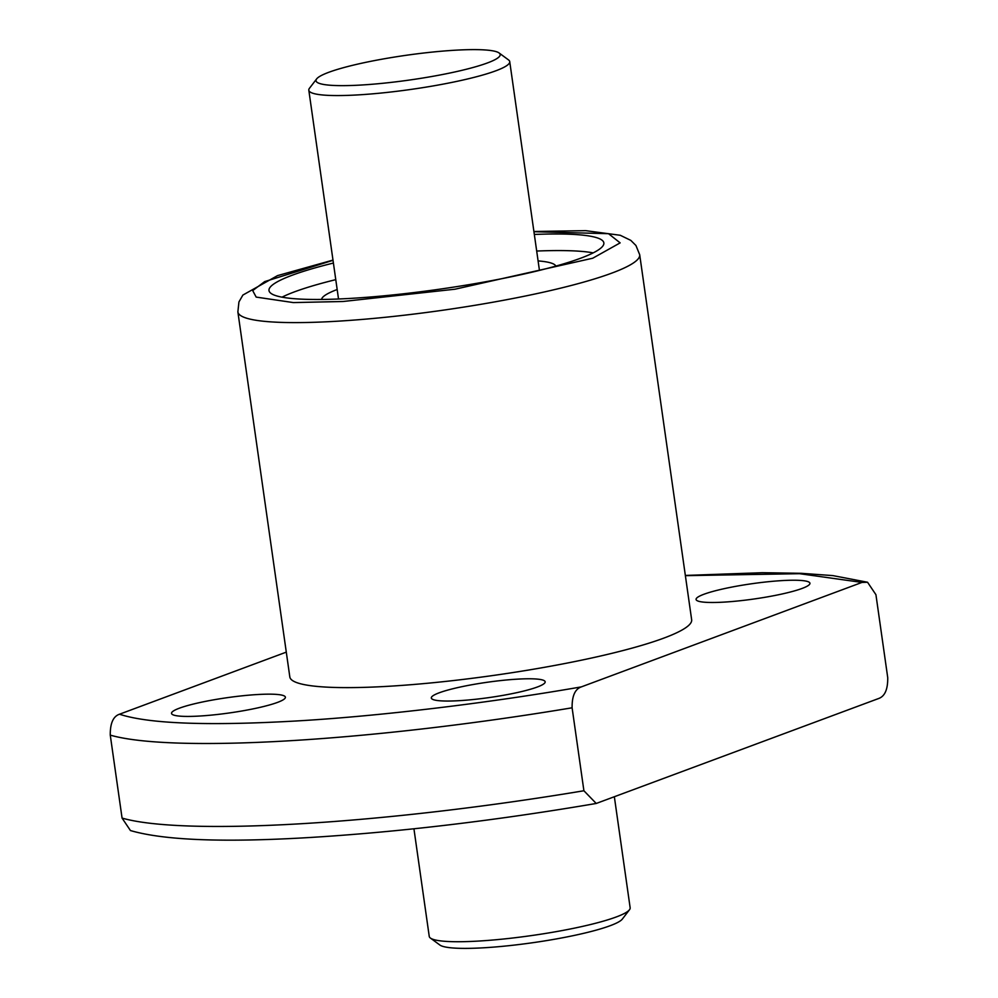 <?xml version="1.0" encoding="UTF-8"?>
<svg xmlns="http://www.w3.org/2000/svg" width="998" height="998" viewBox="0 0 998 998"><rect width="100%" height="100%" fill="white"/><g stroke="black" fill="none" stroke-linecap="round" stroke-linejoin="round"><path stroke-width="1.5" d="M413.933 828.789L429.24 936.374A101.472 13.61 -8.1 0 0 430.425 938.07A101.472 13.61 -8.1 0 0 478.741 941.052A101.472 13.61 -8.1 0 0 629.489 909.739A101.472 13.61 -8.1 0 0 630.15 907.781L614.369 796.878M499.087 52.969L508.543 59.93A101.472 13.61 171.9 0 1 509.729 61.627A101.472 13.61 171.9 0 1 459.978 80.701A101.472 13.61 171.9 0 1 358.319 94.885A101.472 13.61 171.9 0 1 308.819 90.219A101.472 13.61 171.9 0 1 309.48 88.261L316.616 78.942A93.014 12.475 171.9 0 1 454.801 50.237A93.014 12.475 171.9 0 1 499.087 52.969A93.014 12.475 171.9 0 1 459.866 70.821A93.014 12.475 171.9 0 1 361.388 85.017A93.014 12.475 171.9 0 1 316.616 78.942M430.425 938.07L439.881 945.031A93.014 12.475 -8.1 0 0 484.167 947.763A93.014 12.475 -8.1 0 0 622.353 919.058L629.489 909.739M119.498 714.219C113.211 716.352 110.129 723.325 110.267 735.127L122.068 818.086L130.451 830.548C164.059 840.353 224.101 842.661 310.578 837.459C400.323 831.92 495.544 820.593 596.23 803.465L583.905 790.753L572.104 707.794C571.954 696.005 575.035 689.044 581.347 686.886C487.698 703.228 378.105 716.315 295.408 721.03C207.16 726.008 148.515 723.737 119.498 714.219L286.301 652.131M199.588 716.04A57.497 7.71 -8.1 0 0 257.197 708.006A57.497 7.71 -8.1 0 0 285.391 697.19A57.497 7.71 -8.1 0 0 257.334 694.546A57.497 7.71 -8.1 0 0 199.725 702.58A57.497 7.71 -8.1 0 0 171.531 713.395A57.497 7.71 -8.1 0 0 199.588 716.04M459.379 700.658A57.497 7.71 -8.1 0 0 516.976 692.624A57.497 7.71 -8.1 0 0 545.17 681.809A57.497 7.71 -8.1 0 0 517.126 679.164A57.497 7.71 -8.1 0 0 459.517 687.198A57.497 7.71 -8.1 0 0 431.323 698.014A57.497 7.71 -8.1 0 0 459.379 700.658M724.136 602.106A57.497 7.71 -8.1 0 0 781.746 594.059A57.497 7.71 -8.1 0 0 809.939 583.256A57.497 7.71 -8.1 0 0 781.883 580.611A57.497 7.71 -8.1 0 0 724.274 588.645A57.497 7.71 -8.1 0 0 696.08 599.461A57.497 7.71 -8.1 0 0 724.136 602.106M593.199 252.868A169.111 22.692 -8.1 0 0 536.687 251.047M333.407 263.048A169.111 22.692 -8.1 0 0 268.998 290.555A169.111 22.692 -8.1 0 0 351.508 298.34A169.111 22.692 -8.1 0 0 520.944 274.7A169.111 22.692 -8.1 0 0 603.852 242.888A169.111 22.692 -8.1 0 0 534.329 234.455M538.097 260.915A118.375 15.881 171.9 0 1 555.836 266.104M289.819 676.918A202.931 27.22 -8.1 0 0 388.833 686.262A202.931 27.22 -8.1 0 0 592.151 657.894A202.931 27.22 -8.1 0 0 691.651 619.733L639.693 254.715A202.931 27.22 171.9 0 1 540.205 292.876A202.931 27.22 171.9 0 1 336.875 321.244A202.931 27.22 171.9 0 1 237.873 311.912L289.819 676.918M685.376 575.659L799.548 573.688L861.973 582.42L581.347 686.886M861.973 582.42L867.549 582.246L875.932 594.696L887.733 677.654C887.883 689.431 884.814 696.404 878.502 698.563L596.23 803.465M335.777 279.64A169.111 22.692 -8.1 0 0 282.022 297.167M321.581 299.437A118.375 15.881 171.9 0 1 337.174 289.507M533.93 231.711L608.531 233.694L620.145 242.876L592.737 258.22L455.076 289.195L343.013 301.496L293.325 302.581L256.174 297.092L252.694 290.593L264.682 281.598L333.02 260.316M110.267 735.127A405.874 54.453 -8.1 0 0 289.283 740.778A405.874 54.453 -8.1 0 0 572.104 707.794M122.068 818.086A405.874 54.453 -8.1 0 0 301.084 823.737A405.874 54.453 -8.1 0 0 583.905 790.753M338.522 298.988L308.819 90.219M539.444 270.396L509.729 61.627M639.693 254.715L635.938 245.496L630.811 240.381L620.269 235.279L585.589 230.65L533.905 231.499M332.995 260.091L277.519 275.623L242.876 295.071L238.934 301.945L237.873 311.912M867.549 582.246L832.819 575.596L801.207 573.314L762.272 572.702L685.352 575.447"/></g></svg>
